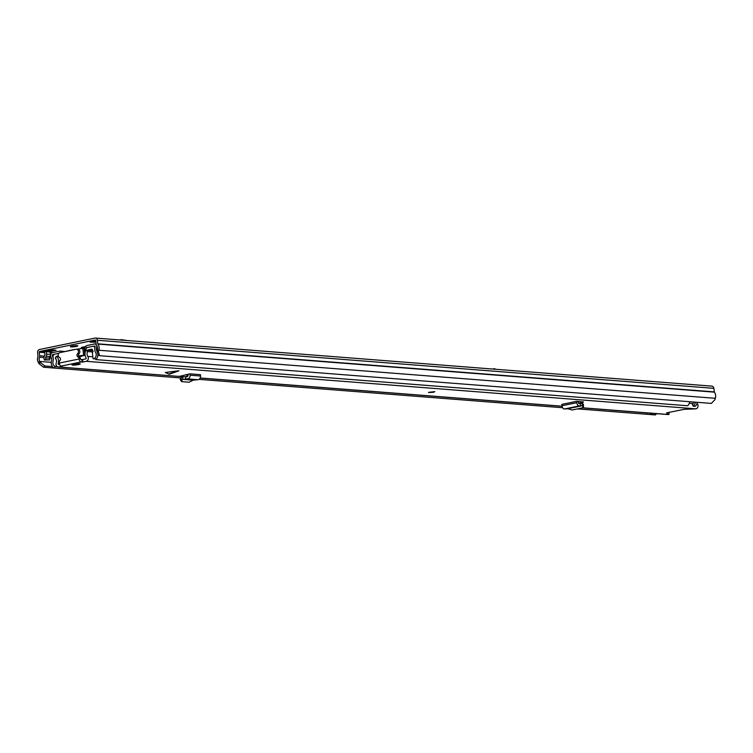 <?xml version="1.0" encoding="UTF-8"?>
<svg xmlns="http://www.w3.org/2000/svg" width="753" height="753" viewBox="0 0 753 753"><rect width="100%" height="100%" fill="white"/><g stroke="black" fill="none" stroke-linecap="round" stroke-linejoin="round"><path stroke-width="1.13" d="M492.434 369.026L494.862 368.678L495.013 369.224M494.505 369.186L493.949 369.139M95.405 338.059L711.924 386.138A2.654 2.174 -85.5 0 1 713.872 388.341L714.381 392.153A5.968 4.895 -85.5 0 1 715.35 398.309L714.917 399.683L711.321 403.41L99.556 355.698L98.031 355.039L96.883 350.945L98.408 351.604L98.841 350.239A5.968 4.895 -85.5 0 0 97.871 344.074L97.363 340.262A2.654 2.174 -85.5 0 0 95.405 338.059A2.654 2.174 -85.5 0 0 94.906 338.097L39.504 349.505A2.654 2.174 -85.5 0 0 37.65 352.564L38.017 356.404A5.968 4.895 -85.5 0 0 38.459 362.673L39.175 363.812L40.483 362.57L44.888 365.986L43.589 367.229L39.175 363.812M71.94 346.116A3.727 0.489 173.5 0 0 70.358 346.7A3.727 0.489 173.5 0 0 72.382 346.907A3.727 0.489 173.5 0 0 76.204 346.446A3.727 0.489 173.5 0 0 77.775 345.853A3.727 0.489 173.5 0 0 75.752 345.646A3.727 0.489 173.5 0 0 71.94 346.116M49.51 350.531A2.485 2.043 94.5 0 1 50.037 351.5L56.146 350.239L52.352 349.947L44.455 351.623M95.791 340.996L90.096 342.173L95.904 342.05M96.883 350.945L97.316 349.58A3.981 3.257 -85.5 0 0 96.666 345.467A2.485 2.043 94.5 0 1 96.149 344.14L95.744 340.601A0.659 0.546 -85.5 0 0 95.132 340.055L39.73 351.463A0.659 0.546 -85.5 0 0 39.269 352.235L39.674 355.774A2.485 2.043 94.5 0 1 39.467 357.251A3.981 3.257 -85.5 0 0 39.768 361.431L40.483 362.57M85.513 346.634A3.812 0.499 173.5 0 0 83.837 346.907L82.896 347.105A3.812 0.499 173.5 0 0 81.286 347.707A3.812 0.499 173.5 0 0 84.703 347.82M652.409 413.322L652.042 414.696L653.933 414.847L654.301 413.472L656.663 413.661L655.355 414.941L653.943 414.828M651.976 414.677L577.532 408.888M54.442 368.076L43.589 367.229M650.008 413.171L646.705 412.917M52.465 366.579L44.888 365.986M98.408 351.604L99.556 355.698M93.767 341.41L93.89 342.464M50.037 351.5A2.485 2.043 94.5 0 1 50.14 351.98L50.413 354.418A2.824 2.306 94.5 0 1 49.971 356.517L46.178 356.225A2.824 2.306 -85.5 0 0 46.62 354.117L46.347 351.679A2.485 2.043 -85.5 0 0 46.244 351.199M45.933 356.621A1.657 1.355 -85.5 0 0 45.669 357.854L45.877 359.633L44.258 359.962L44.05 358.193A3.652 2.993 -85.5 0 1 44.634 355.472L44.869 355.077A0.828 0.678 -85.5 0 0 45.001 354.456L44.267 351.613M44.258 359.962L49.67 359.925L49.463 358.155A1.657 1.355 94.5 0 1 49.726 356.913M45.877 359.633L49.67 359.925M88.873 339.339L87.866 339.547M120.988 340.055L120.085 339.989M127.059 340.535L120.932 339.603M695.358 402.168A5.808 4.753 94.5 0 1 693.306 406.196L695.198 406.347A5.808 4.753 -85.5 0 0 697.259 402.309M693.729 402.036A3.812 3.125 94.5 0 1 692.393 404.577L693.306 406.196M652.042 414.696A5.808 4.753 94.5 0 1 649.98 413.133M62.113 352.159L61.435 351.632A3.313 2.72 -85.5 0 0 60.174 351.133A3.313 2.72 -85.5 0 0 59.543 351.171L52.399 352.649A2.654 2.174 -85.5 0 0 50.969 356.931A4.151 3.398 94.5 0 1 51.486 360.8A5.808 4.753 -85.5 0 0 54.498 368.095L181.078 377.968M562.632 407.721L198.98 379.361M646.714 412.879L646.347 414.254M58.781 353.336L52.625 354.607A0.659 0.546 -85.5 0 0 52.268 355.68A6.137 5.026 94.5 0 1 53.03 361.393A3.812 3.125 -85.5 0 0 55.007 366.193L54.498 368.095M96.393 345.015A2.654 2.174 -85.5 0 0 94.831 343.98A2.654 2.174 -85.5 0 0 94.323 344.008L87.179 345.486A3.313 2.72 -85.5 0 0 85.475 346.681L84.364 348.404M84.449 348.197L85.691 349.439L86.717 347.924L85.475 346.681M689.673 401.716A5.808 4.753 -85.5 0 1 687.611 405.754L95.763 359.595L94.859 357.986A3.812 3.125 -85.5 0 0 95.678 352.602A6.137 5.026 94.5 0 1 95.123 346.851A0.659 0.546 -85.5 0 0 94.549 345.975L87.404 347.444A1.327 1.082 -85.5 0 0 86.717 347.924M97.015 351.416L97.015 351.416A5.808 4.753 -85.5 0 0 97.015 351.416A4.151 3.398 94.5 0 1 96.648 347.528A2.654 2.174 -85.5 0 0 96.516 345.241M95.763 359.595A5.808 4.753 -85.5 0 0 97.871 354.465M93.805 358.842L94.116 358.842A3.341 2.739 94.5 0 1 93.805 358.842A3.341 2.739 94.5 0 1 93.024 358.635L92.327 352.508A3.737 3.068 94.5 0 1 92.704 352.14A0.828 0.678 94.5 0 0 92.986 351.03L92.167 349.42A0.697 0.574 94.5 0 0 91.678 349.185L91.875 349.204M56.268 359.755L55.421 358.362M53.152 357.459L52.964 355.821L54.225 354.286M79.093 356.8L79.771 356.668A30.892 4.076 173.5 0 0 83.96 355.472L83.602 355.425A21.564 2.843 173.5 0 0 78.557 356.075M78.5 355.934A22.628 2.984 -6.5 0 1 83.602 355.294L85.108 355.265M83.602 355.294L82.821 348.432A22.628 2.984 173.5 0 0 76.58 349.241A2.485 2.043 -85.5 0 0 76.109 349.279L59.929 352.611A2.485 2.043 -85.5 0 0 59.496 357.411A1.826 1.497 94.5 0 1 59.929 360.508A2.485 2.043 -85.5 0 0 59.205 362.786L59.233 363.078A2.899 1.619 78.4 0 0 61.219 366.071L62.179 366.146M75.253 349.448A22.628 2.984 173.5 0 0 65.473 351.463M54.931 366.485A3.85 3.153 -85.5 0 0 55.75 366.683A3.85 3.153 -85.5 0 0 56.033 366.692A3.351 2.739 94.5 0 0 56.814 366.25M56.522 361.534L56.343 359.972M55.797 358.814L55.797 356.913L56.409 356.451M57.247 356.282L58.32 356.056M84.778 348.441L82.821 348.432M84.873 355.247L84.091 348.385M57.567 366.805L56.033 366.692M92.638 350.183L88.449 349.853L91.678 349.185M95.029 358.296A3.84 3.144 94.5 0 1 94.116 358.842M87.226 347.5L93.08 346.295M95.132 346.371L93.513 346.239A1.628 1.337 -85.5 0 1 94.633 347.246L94.812 348.884M85.174 348.931L85.211 352.197M87.706 350.286A1.553 1.28 94.5 0 1 88.449 349.853M84.797 348.545L84.891 349.392M169.237 374.232L178.649 370.956L169.237 374.232L165.331 372.481L178.866 370.749M78.51 364.593A4.151 0.546 173.5 0 0 80.251 363.944A4.151 0.546 173.5 0 0 78.011 363.708A4.151 0.546 173.5 0 0 73.766 364.226A4.151 0.546 173.5 0 0 72.015 364.885A4.151 0.546 173.5 0 0 74.265 365.111A4.151 0.546 173.5 0 0 78.51 364.593M433.709 392.294L428.523 392.52L433.709 392.294M58.452 356.376L56.55 356.225L55.289 358.23A3.953 3.238 94.5 0 1 56.249 362.89A2.984 2.447 -85.5 0 0 58.254 366.993A2.984 2.447 -85.5 0 0 58.819 366.956L179.27 376.425L190.02 373.836L190.114 375.201A3.313 2.72 94.5 0 1 187.535 378.891L185.652 379.079L185.549 376.604L187.441 376.415A0.828 0.678 94.5 0 0 188.081 375.493L187.996 374.26M193.163 380.161L182.97 379.361L181.868 380.265L181.614 381.649L189.059 382.213L193.163 380.161L197.973 379.71A3.313 2.72 94.5 0 0 200.543 376.02L200.449 374.655L190.02 373.836M576.789 402.695L561.964 405.745L561.766 404.389L576.591 401.33L576.789 402.695A3.313 1.854 78.4 0 0 579.198 405.933L582.201 405.745L567.762 408.719L572.158 409.99L582.427 407.872L667.939 414.536A2.984 2.447 -85.5 0 0 668.504 414.498L666.509 412.898L684.223 409.321L695.923 408.851A2.984 2.447 -85.5 0 0 697.871 406.902A2.984 2.447 -85.5 0 0 697.476 403.937A3.953 3.238 94.5 0 1 697.08 403.231M80.496 358.805L79.074 358.692A2.485 2.043 -85.5 0 0 77.87 356.809A1.826 1.497 94.5 0 1 77.597 353.684A2.485 2.043 -85.5 0 0 76.58 349.241L78.001 349.354A2.485 2.043 -85.5 0 1 79.018 353.797A1.826 1.497 94.5 0 0 79.3 356.922A2.485 2.043 -85.5 0 1 80.496 358.805L80.806 359.529L82.595 359.548L82.868 362.005L86.237 361.308A2.984 2.447 -85.5 0 0 88.186 359.36A2.984 2.447 -85.5 0 0 87.79 356.395A3.953 3.238 94.5 0 1 87.668 351.557L86.021 350.154L92.864 350.691M82.868 362.005L82.181 362.061L81.898 359.614M79.074 358.692L79.103 358.993A2.899 1.619 -101.6 0 0 81.089 361.977L82.181 362.061M58.819 366.956L62.188 366.259M576.591 401.33L578.022 401.443L578.803 403.486L582.06 403.269L583.377 404.239L583.471 407.157L583.377 404.239M583.443 401.951L582.878 402.479L583.49 401.951L578.022 401.443M578.53 403.373L583.49 401.951M56.55 356.225A6.438 5.271 94.5 0 1 58.113 363.831L58.452 364.508L59.525 364.301M82.595 359.548L85.964 358.861L86.218 358.042A6.438 5.271 94.5 0 1 86.021 350.154M188.015 374.589L186.791 374.505M668.824 412.258L669.069 414.385M92.883 351.962L87.668 351.557M183.854 376.782L179.092 376.246M187.968 374.599L187.299 374.665L186.744 377.008M187.299 374.665L186.349 374.599M182.923 379.117L182.537 376.924L185.549 376.604M181.868 380.265L180.833 378.166L182.235 377.046L182.998 379.361L185.652 379.079M180.099 379.324L181.614 381.649M180.833 378.166L180.569 379.55M561.964 405.745A3.313 1.854 78.4 0 0 564.374 408.992L567.762 408.719M582.427 407.872L583.086 406.46L582.201 405.745L582.276 403.344M582.06 403.269L582.21 405.236M580.497 405.839L580.092 403.392M434.848 391.635L428.739 392.332M53.077 352.508L50.169 352.282M44.681 351.849L39.73 351.463M97.316 349.58L98.841 350.239L715.35 398.309M51.232 362.325L39.768 361.431L38.459 362.673M714.381 392.153L97.871 344.074M714.277 391.889L97.768 343.81M713.872 388.341L97.363 340.262M51.515 358.193L49.453 358.033M44.022 357.609L39.467 357.251M50.809 356.64L49.933 356.574M44.305 356.131L39.674 355.774M51.411 353.176L50.263 353.091M44.803 352.658L39.269 352.235M46.62 354.117L50.413 354.418M46.347 351.679L50.14 351.98M46.178 356.225L49.971 356.517M45.669 357.854L49.463 358.155M52.974 355.736L52.268 355.68M53.463 354.672L52.625 354.607M61.031 352.376L61.435 351.632L63.77 351.82M97.504 347.594L96.648 347.528M79.771 356.668L79.686 355.915M168.653 374.072L177.52 370.871M668.504 414.498L582.7 407.806M562.049 406.196L200.185 377.978M695.923 408.851L86.237 361.308M81.089 361.977L61.219 366.071M697.476 403.937L696.873 403.89M693.193 403.608L689.287 403.297M92.817 356.781L87.79 356.395M59.402 363.925L58.113 363.831M79.103 358.993L59.233 363.078M79.018 353.797L77.597 353.684M79.3 356.922L77.87 356.809M197.973 379.71L187.535 378.891M200.543 376.02L190.114 375.201M579.198 405.933L564.374 408.992M96.139 344.083L94.831 343.98M65.182 351.529L60.174 351.133M57.605 366.833L55.75 366.683M562.067 406.281L200.147 378.053M183.836 376.782L58.254 366.993"/></g></svg>
